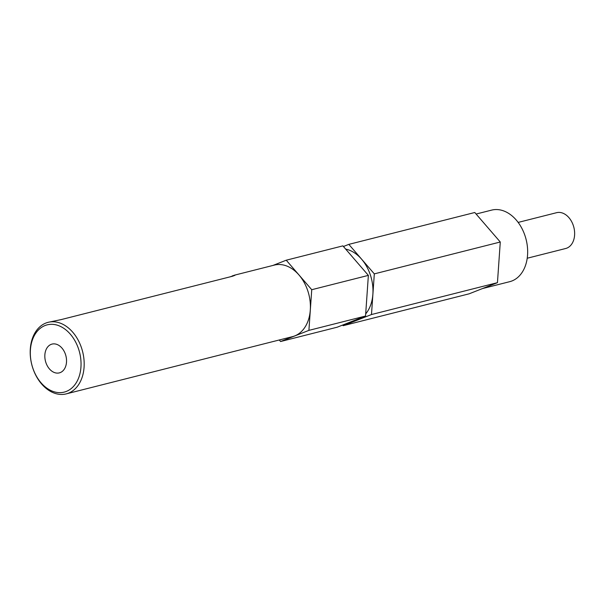 <?xml version="1.0" encoding="UTF-8"?>
<svg xmlns="http://www.w3.org/2000/svg" width="604" height="604" viewBox="0 0 604 604"><rect width="100%" height="100%" fill="white"/><g stroke="black" fill="none" stroke-linecap="round" stroke-linejoin="round"><path stroke-width="0.91" d="M229.996 276.874L235.077 275.197M45.821 362.37A14.851 10.555 -104.2 0 0 59.32 372.887A14.851 10.555 -104.2 0 0 65.542 354.601A14.851 10.555 -104.2 0 0 52.035 344.091A14.851 10.555 -104.2 0 0 45.821 362.37M518.156 222.415L556.601 212.691A18.475 13.129 75.8 0 1 573.4 225.768A18.475 13.129 75.8 0 1 565.661 248.508L527.216 258.233M476.111 214.042L491.618 210.117A36.904 26.236 75.8 0 1 525.178 236.247A36.904 26.236 75.8 0 1 509.723 281.675L482.437 288.576M345.662 249.097A36.904 26.236 75.8 0 1 370.501 275.379A36.904 26.236 75.8 0 1 365.692 313.884M232.291 275.885C235.907 274.858 235.983 274.971 232.51 276.239L61.2 319.584L48.139 322.325A36.904 26.236 75.8 0 1 81.699 348.455A36.904 26.236 75.8 0 1 66.244 393.884A36.904 26.236 75.8 0 1 32.684 367.753A36.904 26.236 75.8 0 1 48.139 322.325M234.148 275.258L274.359 265.088A36.904 26.236 75.8 0 1 307.919 291.211A36.904 26.236 75.8 0 1 292.464 336.647L66.244 393.884M32.646 367.557A34.692 24.658 75.8 0 1 45.036 325.541A34.692 24.658 75.8 0 1 78.716 349.414A34.692 24.658 75.8 0 1 66.319 391.43A34.692 24.658 75.8 0 1 32.646 367.557M343.419 246.5L348.825 244.371L474.782 212.502L500.278 242.008L497.447 282.672L469.119 293.823L343.163 325.692L342.619 325.073M272.925 265.45L286.243 260.203L342.876 245.873L368.372 275.379L365.541 316.043L337.213 327.194L280.581 341.524L279.252 339.984M286.243 260.203L311.739 289.709L308.908 330.373L280.581 341.524M368.372 275.379L311.739 289.709M365.541 316.043L308.908 330.373M361.985 317.447A36.904 26.236 75.8 0 1 355.046 320.815L350.531 321.955M348.825 244.371L374.314 273.876L371.483 314.541L343.163 325.692M500.278 242.008L374.314 273.876M497.447 282.672L371.483 314.541"/></g></svg>
